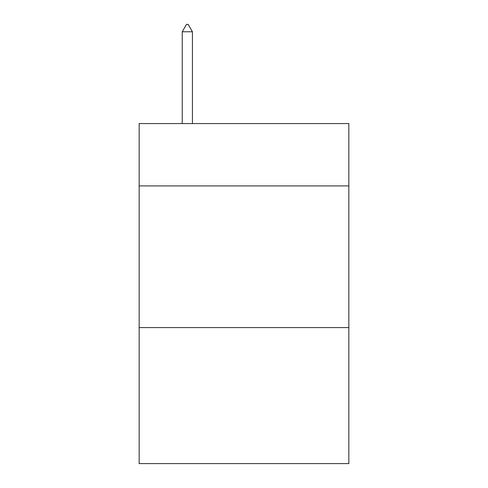 <?xml version="1.0" encoding="UTF-8"?>
<svg xmlns="http://www.w3.org/2000/svg" width="488" height="488" viewBox="0 0 488 488"><rect width="100%" height="100%" fill="white"/><g stroke="black" fill="none" stroke-linecap="round" stroke-linejoin="round"><path stroke-width="0.73" d="M348.841 185.91L348.841 123.574L139.159 123.574L139.159 185.91L348.841 185.91L348.841 463.6L139.159 463.6L139.159 185.91M348.841 327.588L139.159 327.588M192.431 31.769L188.179 24.4L186.477 24.4L182.231 31.769L192.431 31.769L192.431 123.574M182.231 31.769L182.231 123.574"/></g></svg>
